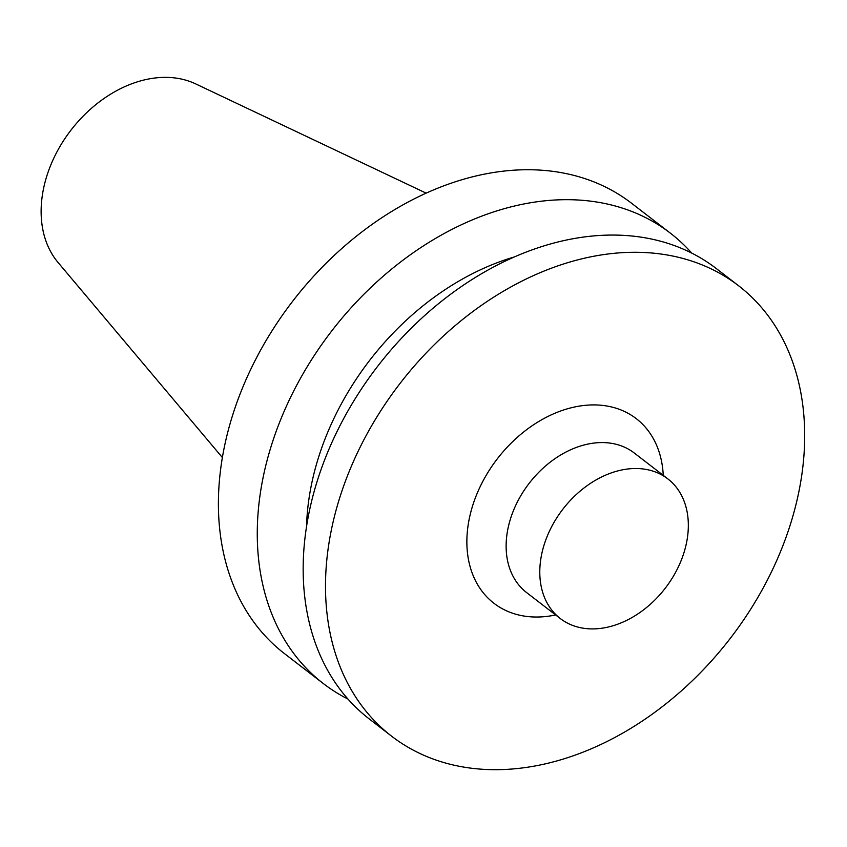 <?xml version="1.0" encoding="UTF-8"?>
<svg xmlns="http://www.w3.org/2000/svg" width="847" height="847" viewBox="0 0 847 847"><rect width="100%" height="100%" fill="white"/><g stroke="black" fill="none" stroke-linecap="round" stroke-linejoin="round"><path stroke-width="1.27" d="M426.157 193.148L195.731 83.917A114.165 83.768 127.6 0 0 44.944 182.55A114.165 83.768 127.6 0 0 58.072 262.506L222.38 457.539M691.692 253.084A284.296 208.595 127.6 0 0 670.432 233.211L631.566 203.259A284.296 208.595 127.6 0 0 401.309 205.789A284.296 208.595 127.6 0 0 227.917 431.631A284.296 208.595 127.6 0 0 284.454 653.598L323.321 683.55A284.296 208.595 127.6 0 0 347.948 699.05M670.432 233.211A284.296 208.595 127.6 0 0 440.165 235.741A284.296 208.595 127.6 0 0 266.784 461.583A284.296 208.595 127.6 0 0 323.321 683.55M514.351 256.948A241.649 177.309 127.6 0 0 314.544 471.313A241.649 177.309 127.6 0 0 306.529 526.58M738.658 285.81L716.329 268.584A284.296 208.595 127.6 0 0 486.062 271.125A284.296 208.595 127.6 0 0 312.681 496.956A284.296 208.595 127.6 0 0 369.218 718.923L391.547 736.138A284.296 208.595 127.6 0 0 730.315 638.32A284.296 208.595 127.6 0 0 738.658 285.81A284.296 208.595 127.6 0 0 508.401 288.34A284.296 208.595 127.6 0 0 335.01 514.182A284.296 208.595 127.6 0 0 391.547 736.138M663.243 475.336A116.558 85.526 127.6 0 0 576.648 406.581A116.558 85.526 127.6 0 0 470.763 512.287A116.558 85.526 127.6 0 0 555.632 614.943M667.86 478.904L634.202 452.965A88.13 64.668 127.6 0 0 562.821 453.748A88.13 64.668 127.6 0 0 509.079 523.764A88.13 64.668 127.6 0 0 526.601 592.572L560.259 618.511A88.13 64.668 127.6 0 0 665.276 588.189A88.13 64.668 127.6 0 0 667.86 478.904A88.13 64.668 127.6 0 0 596.479 479.688A88.13 64.668 127.6 0 0 542.736 549.703A88.13 64.668 127.6 0 0 560.259 618.511"/></g></svg>
